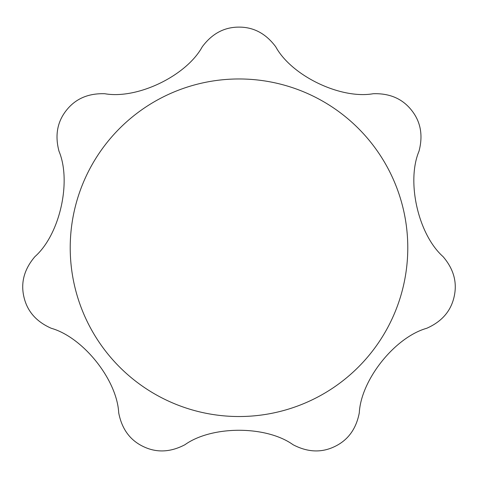 <?xml version="1.0" encoding="UTF-8"?>
<svg xmlns="http://www.w3.org/2000/svg" width="478" height="478" viewBox="0 0 478 478"><rect width="100%" height="100%" fill="white"/><g stroke="black" fill="none" stroke-linecap="round" stroke-linejoin="round"><path stroke-width="0.72" d="M23.9 296.844C20.59 282.522 24.27 269.114 34.942 256.62C59.762 234.656 71.748 181.646 58.997 151.215C54.791 135.37 57.294 121.693 66.502 110.185C75.638 98.665 88.412 93.186 104.831 93.736C137.485 99.454 186.402 75.769 202.242 46.826C212.011 33.663 224.26 27.091 239 27.115C253.699 27.073 265.953 33.645 275.758 46.826C291.646 75.918 340.665 99.394 373.169 93.736C389.552 93.168 402.327 98.647 411.498 110.185C420.694 121.651 423.197 135.328 419.003 151.215C406.169 181.771 418.375 234.734 443.058 256.62C453.724 269.072 457.404 282.48 454.1 296.844C450.868 311.184 441.738 321.67 426.705 328.29C394.81 337.307 361.01 379.873 359.295 412.819C356.206 428.921 348.02 440.154 334.731 446.53C321.503 452.947 307.611 452.343 293.056 444.719C266.121 425.402 211.772 425.522 184.944 444.719C170.431 452.343 156.539 452.947 143.269 446.53C130.01 440.19 121.818 428.951 118.705 412.819C117.014 379.717 83.035 337.301 51.295 328.29C36.292 321.7 27.156 311.22 23.9 296.844M239 78.966A168.782 168.782 0 0 1 407.782 247.747A168.782 168.782 0 0 1 239 416.529A168.782 168.782 0 0 1 70.218 247.747A168.782 168.782 0 0 1 239 78.966"/></g></svg>
